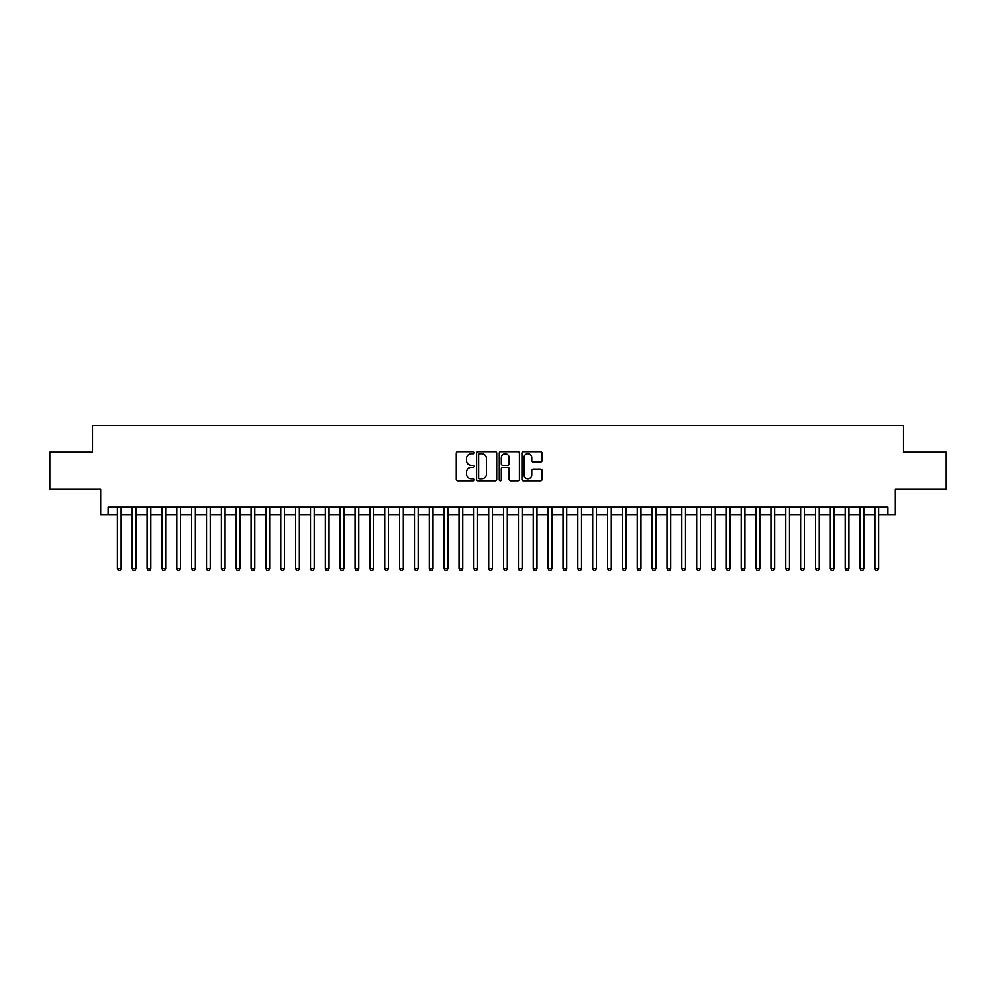 <?xml version="1.0" encoding="UTF-8"?>
<svg xmlns="http://www.w3.org/2000/svg" width="996" height="996" viewBox="0 0 996 996"><rect width="100%" height="100%" fill="white"/><g stroke="black" fill="none" stroke-linecap="round" stroke-linejoin="round"><path stroke-width="1.49" d="M474.233 452.732A1.021 1.021 0 0 0 473.212 451.711L457.724 451.711A1.457 1.457 0 0 0 456.268 453.168L456.268 479.412A1.457 1.457 0 0 0 457.724 480.869L473.212 480.869A1.021 1.021 0 0 0 474.233 479.848A1.021 1.021 0 0 0 473.212 478.827L471.208 478.827A4.669 4.669 0 0 1 466.539 474.158L466.539 471.98A4.669 4.669 0 0 1 471.208 467.311L473.212 467.311A1.021 1.021 0 0 0 474.233 466.29A1.021 1.021 0 0 0 473.212 465.269L471.208 465.269A4.669 4.669 0 0 1 466.539 460.6L466.539 458.409A4.669 4.669 0 0 1 471.208 453.753L473.212 453.753A1.021 1.021 0 0 0 474.233 452.732M540.604 461.982A1.457 1.457 0 0 0 542.061 460.526L542.061 453.168A1.457 1.457 0 0 0 540.604 451.711L523.41 451.711A1.457 1.457 0 0 0 521.941 453.168L521.941 479.412A1.457 1.457 0 0 0 523.41 480.869L540.604 480.869A1.457 1.457 0 0 0 542.061 479.412L542.061 470.51A1.457 1.457 0 0 0 540.604 469.054L533.246 469.054A1.457 1.457 0 0 0 531.789 470.51L531.789 474.93A3.897 3.897 0 0 1 527.892 478.827A3.897 3.897 0 0 1 523.983 474.93L523.983 457.65A3.897 3.897 0 0 1 527.892 453.753A3.897 3.897 0 0 1 531.789 457.65L531.789 460.526A1.457 1.457 0 0 0 533.246 461.982L540.604 461.982M108.103 514.559L108.103 507.138L887.897 507.138L887.897 514.559L895.329 514.559L895.329 489.31L946.2 489.31L946.2 452.172L903.497 452.172L903.497 425.441L92.504 425.441L92.504 452.172L49.8 452.172L49.8 489.31L100.671 489.31L100.671 514.559L117.379 514.559M496.73 453.168A1.457 1.457 0 0 0 495.261 451.711L478.068 451.711A1.457 1.457 0 0 0 476.598 453.168L476.598 479.412A1.457 1.457 0 0 0 478.068 480.869L495.261 480.869A1.457 1.457 0 0 0 496.73 479.412L496.73 453.168M500.739 451.711L517.932 451.711A1.457 1.457 0 0 1 519.402 453.168L519.402 479.412A1.457 1.457 0 0 1 517.932 480.869L510.575 480.869A1.457 1.457 0 0 1 509.118 479.412L509.118 468.767A1.457 1.457 0 0 0 507.661 467.311L502.781 467.311A1.457 1.457 0 0 0 501.312 468.767L501.312 479.848A1.021 1.021 0 0 1 500.291 480.869A1.021 1.021 0 0 1 499.27 479.848L499.27 453.168A1.457 1.457 0 0 1 500.739 451.711M121.101 514.559L132.231 514.559M135.954 514.559L147.084 514.559M150.807 514.559L161.937 514.559M165.66 514.559L176.79 514.559M180.513 514.559L191.655 514.559M195.365 514.559L206.508 514.559M210.218 514.559L221.361 514.559M225.071 514.559L236.214 514.559M239.924 514.559L251.067 514.559M254.777 514.559L265.92 514.559M269.63 514.559L280.772 514.559M284.483 514.559L295.625 514.559M299.335 514.559L310.478 514.559M314.188 514.559L325.331 514.559M329.041 514.559L340.184 514.559M343.894 514.559L355.037 514.559M358.747 514.559L369.89 514.559M373.6 514.559L384.742 514.559M388.452 514.559L399.595 514.559M403.305 514.559L414.448 514.559M418.158 514.559L429.301 514.559M433.011 514.559L444.154 514.559M447.864 514.559L459.007 514.559M462.729 514.559L473.859 514.559M477.582 514.559L488.712 514.559M492.435 514.559L503.565 514.559M507.288 514.559L518.418 514.559M522.141 514.559L533.271 514.559M536.993 514.559L548.136 514.559M551.846 514.559L562.989 514.559M566.699 514.559L577.842 514.559M581.552 514.559L592.695 514.559M596.405 514.559L607.548 514.559M611.258 514.559L622.4 514.559M626.111 514.559L637.253 514.559M640.963 514.559L652.106 514.559M655.816 514.559L666.959 514.559M670.669 514.559L681.812 514.559M685.522 514.559L696.665 514.559M700.375 514.559L711.518 514.559M715.228 514.559L726.37 514.559M730.08 514.559L741.223 514.559M744.933 514.559L756.076 514.559M759.786 514.559L770.929 514.559M774.639 514.559L785.782 514.559M789.492 514.559L800.635 514.559M804.345 514.559L815.487 514.559M819.21 514.559L830.34 514.559M834.063 514.559L845.193 514.559M848.916 514.559L860.046 514.559M863.769 514.559L874.899 514.559M878.621 514.559L887.897 514.559M479.661 453.753A1.021 1.021 0 0 0 478.64 454.774L478.64 477.806A1.021 1.021 0 0 0 479.661 478.827L481.778 478.827A4.669 4.669 0 0 0 486.446 474.158L486.446 458.409A4.669 4.669 0 0 0 481.778 453.753L479.661 453.753M509.118 457.724A3.897 3.897 0 0 0 505.221 453.827A3.897 3.897 0 0 0 501.312 457.724L501.312 463.812A1.457 1.457 0 0 0 502.781 465.269L507.661 465.269A1.457 1.457 0 0 0 509.118 463.812L509.118 457.724M121.101 507.138L121.101 568.629L117.379 568.629L117.379 507.138M121.101 568.629L119.981 570.559L118.499 570.559L117.379 568.629M135.954 507.138L135.954 568.629L132.231 568.629L132.231 507.138M135.954 568.629L134.834 570.559L133.352 570.559L132.231 568.629M150.807 507.138L150.807 568.629L147.084 568.629L147.084 507.138M150.807 568.629L149.686 570.559L148.205 570.559L147.084 568.629M165.66 507.138L165.66 568.629L161.937 568.629L161.937 507.138M165.66 568.629L164.539 570.559L163.058 570.559L161.937 568.629M180.513 507.138L180.513 568.629L176.79 568.629L176.79 507.138M180.513 568.629L179.392 570.559L177.911 570.559L176.79 568.629M195.365 507.138L195.365 568.629L191.655 568.629L191.655 507.138M195.365 568.629L194.245 570.559L192.763 570.559L191.655 568.629M210.218 507.138L210.218 568.629L206.508 568.629L206.508 507.138M210.218 568.629L209.098 570.559L207.616 570.559L206.508 568.629M225.071 507.138L225.071 568.629L221.361 568.629L221.361 507.138M225.071 568.629L223.951 570.559L222.469 570.559L221.361 568.629M239.924 507.138L239.924 568.629L236.214 568.629L236.214 507.138M239.924 568.629L238.803 570.559L237.322 570.559L236.214 568.629M254.777 507.138L254.777 568.629L251.067 568.629L251.067 507.138M254.777 568.629L253.656 570.559L252.175 570.559L251.067 568.629M269.63 507.138L269.63 568.629L265.92 568.629L265.92 507.138M269.63 568.629L268.522 570.559L267.028 570.559L265.92 568.629M284.483 507.138L284.483 568.629L280.772 568.629L280.772 507.138M284.483 568.629L283.374 570.559L281.88 570.559L280.772 568.629M299.335 507.138L299.335 568.629L295.625 568.629L295.625 507.138M299.335 568.629L298.227 570.559L296.733 570.559L295.625 568.629M314.188 507.138L314.188 568.629L310.478 568.629L310.478 507.138M314.188 568.629L313.08 570.559L311.586 570.559L310.478 568.629M329.041 507.138L329.041 568.629L325.331 568.629L325.331 507.138M329.041 568.629L327.933 570.559L326.439 570.559L325.331 568.629M343.894 507.138L343.894 568.629L340.184 568.629L340.184 507.138M343.894 568.629L342.786 570.559L341.292 570.559L340.184 568.629M358.747 507.138L358.747 568.629L355.037 568.629L355.037 507.138M358.747 568.629L357.639 570.559L356.145 570.559L355.037 568.629M373.6 507.138L373.6 568.629L369.89 568.629L369.89 507.138M373.6 568.629L372.492 570.559L371.01 570.559L369.89 568.629M388.452 507.138L388.452 568.629L384.742 568.629L384.742 507.138M388.452 568.629L387.344 570.559L385.863 570.559L384.742 568.629M403.305 507.138L403.305 568.629L399.595 568.629L399.595 507.138M403.305 568.629L402.197 570.559L400.716 570.559L399.595 568.629M418.158 507.138L418.158 568.629L414.448 568.629L414.448 507.138M418.158 568.629L417.05 570.559L415.569 570.559L414.448 568.629M433.011 507.138L433.011 568.629L429.301 568.629L429.301 507.138M433.011 568.629L431.903 570.559L430.421 570.559L429.301 568.629M447.864 507.138L447.864 568.629L444.154 568.629L444.154 507.138M447.864 568.629L446.756 570.559L445.274 570.559L444.154 568.629M462.729 507.138L462.729 568.629L459.007 568.629L459.007 507.138M462.729 568.629L461.609 570.559L460.127 570.559L459.007 568.629M477.582 507.138L477.582 568.629L473.859 568.629L473.859 507.138M477.582 568.629L476.462 570.559L474.98 570.559L473.859 568.629M492.435 507.138L492.435 568.629L488.712 568.629L488.712 507.138M492.435 568.629L491.314 570.559L489.833 570.559L488.712 568.629M507.288 507.138L507.288 568.629L503.565 568.629L503.565 507.138M507.288 568.629L506.167 570.559L504.686 570.559L503.565 568.629M522.141 507.138L522.141 568.629L518.418 568.629L518.418 507.138M522.141 568.629L521.02 570.559L519.539 570.559L518.418 568.629M536.993 507.138L536.993 568.629L533.271 568.629L533.271 507.138M536.993 568.629L535.873 570.559L534.391 570.559L533.271 568.629M551.846 507.138L551.846 568.629L548.136 568.629L548.136 507.138M551.846 568.629L550.726 570.559L549.244 570.559L548.136 568.629M566.699 507.138L566.699 568.629L562.989 568.629L562.989 507.138M566.699 568.629L565.579 570.559L564.097 570.559L562.989 568.629M581.552 507.138L581.552 568.629L577.842 568.629L577.842 507.138M581.552 568.629L580.431 570.559L578.95 570.559L577.842 568.629M596.405 507.138L596.405 568.629L592.695 568.629L592.695 507.138M596.405 568.629L595.284 570.559L593.803 570.559L592.695 568.629M611.258 507.138L611.258 568.629L607.548 568.629L607.548 507.138M611.258 568.629L610.137 570.559L608.656 570.559L607.548 568.629M626.111 507.138L626.111 568.629L622.4 568.629L622.4 507.138M626.111 568.629L624.99 570.559L623.508 570.559L622.4 568.629M640.963 507.138L640.963 568.629L637.253 568.629L637.253 507.138M640.963 568.629L639.855 570.559L638.361 570.559L637.253 568.629M655.816 507.138L655.816 568.629L652.106 568.629L652.106 507.138M655.816 568.629L654.708 570.559L653.214 570.559L652.106 568.629M670.669 507.138L670.669 568.629L666.959 568.629L666.959 507.138M670.669 568.629L669.561 570.559L668.067 570.559L666.959 568.629M685.522 507.138L685.522 568.629L681.812 568.629L681.812 507.138M685.522 568.629L684.414 570.559L682.92 570.559L681.812 568.629M700.375 507.138L700.375 568.629L696.665 568.629L696.665 507.138M700.375 568.629L699.267 570.559L697.773 570.559L696.665 568.629M715.228 507.138L715.228 568.629L711.518 568.629L711.518 507.138M715.228 568.629L714.12 570.559L712.626 570.559L711.518 568.629M730.08 507.138L730.08 568.629L726.37 568.629L726.37 507.138M730.08 568.629L728.972 570.559L727.478 570.559L726.37 568.629M744.933 507.138L744.933 568.629L741.223 568.629L741.223 507.138M744.933 568.629L743.825 570.559L742.344 570.559L741.223 568.629M759.786 507.138L759.786 568.629L756.076 568.629L756.076 507.138M759.786 568.629L758.678 570.559L757.197 570.559L756.076 568.629M774.639 507.138L774.639 568.629L770.929 568.629L770.929 507.138M774.639 568.629L773.531 570.559L772.049 570.559L770.929 568.629M789.492 507.138L789.492 568.629L785.782 568.629L785.782 507.138M789.492 568.629L788.384 570.559L786.902 570.559L785.782 568.629M804.345 507.138L804.345 568.629L800.635 568.629L800.635 507.138M804.345 568.629L803.237 570.559L801.755 570.559L800.635 568.629M819.21 507.138L819.21 568.629L815.487 568.629L815.487 507.138M819.21 568.629L818.09 570.559L816.608 570.559L815.487 568.629M834.063 507.138L834.063 568.629L830.34 568.629L830.34 507.138M834.063 568.629L832.942 570.559L831.461 570.559L830.34 568.629M848.916 507.138L848.916 568.629L845.193 568.629L845.193 507.138M848.916 568.629L847.795 570.559L846.314 570.559L845.193 568.629M863.769 507.138L863.769 568.629L860.046 568.629L860.046 507.138M863.769 568.629L862.648 570.559L861.167 570.559L860.046 568.629M878.621 507.138L878.621 568.629L874.899 568.629L874.899 507.138M878.621 568.629L877.501 570.559L876.019 570.559L874.899 568.629"/></g></svg>
